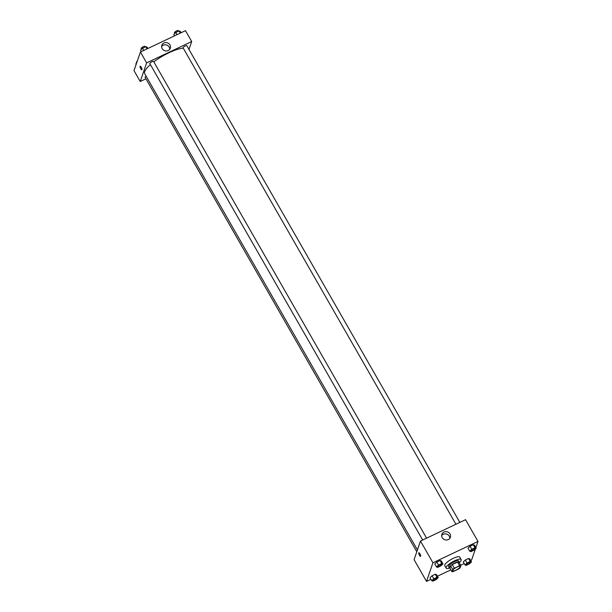 <?xml version="1.0" encoding="UTF-8"?>
<svg xmlns="http://www.w3.org/2000/svg" width="612" height="612" viewBox="0 0 612 612"><rect width="100%" height="100%" fill="white"/><g stroke="black" fill="none" stroke-linecap="round" stroke-linejoin="round"><path stroke-width="0.92" d="M460.163 566.88A4.322 1.125 -29.8 0 1 456.422 569.933A4.322 1.125 -29.8 0 1 452.658 570.805A4.322 1.125 -29.8 0 1 455.848 567.676A4.322 1.125 -29.8 0 1 460.163 566.505A4.322 1.125 -29.8 0 1 460.163 566.88M459.62 565.725L454.349 568.227A5.585 1.454 -29.8 0 0 452.712 569.497L451.962 571.677A5.585 1.454 -29.8 0 0 453.194 571.585L458.464 569.091A5.585 1.454 -29.8 0 0 460.102 567.814L460.851 565.641A5.585 1.454 -29.8 0 0 459.62 565.725L457.547 562.107L452.276 564.601L454.349 568.227M457.547 562.107A5.585 1.454 -29.8 0 1 458.778 562.015L460.851 565.641M452.276 564.601A5.585 1.454 -29.8 0 0 450.639 565.878L449.889 568.051L451.962 571.677M459.26 562.856A5.768 1.499 150.2 0 0 459.337 562.168A5.768 1.499 150.2 0 0 453.584 563.728A5.768 1.499 150.2 0 0 449.33 567.898A5.768 1.499 150.2 0 0 449.965 568.181M449.33 567.898L448.642 566.689A5.768 1.499 -29.8 0 1 452.895 562.52A5.768 1.499 -29.8 0 1 458.648 560.959L459.337 562.168M450.639 565.878L452.712 569.497M449.606 568.112A8.645 2.257 -29.8 0 1 446.14 568.127A8.645 2.257 -29.8 0 1 452.52 561.87A8.645 2.257 -29.8 0 1 461.15 559.529A8.645 2.257 -29.8 0 1 461.157 560.271A8.645 2.257 -29.8 0 1 459.382 562.512M446.14 568.127L444.756 565.71A8.645 2.257 -29.8 0 1 451.136 559.452A8.645 2.257 -29.8 0 1 459.765 557.111L461.15 559.529M475.891 547.549L478.003 541.421L432.929 562.788L426.518 581.4L430.932 579.304M437.442 576.221L450.914 569.841M460.622 565.236L464.187 563.545M470.689 560.462L471.584 560.041L475.417 548.918M471.5 561.877L469.771 558.855L468.547 558.465L465.296 560.011L463.269 561.938L464.998 564.96L466.222 565.35L469.473 563.813L471.5 561.877L470.276 561.487L467.025 563.025L464.998 564.96M438.246 577.636L436.517 574.614L435.293 574.224L432.041 575.77L430.014 577.697L431.743 580.719L432.967 581.109L436.218 579.572L438.246 577.636L437.022 577.246L433.77 578.784L431.743 580.719M442.981 563.904L441.252 560.883L440.028 560.493L436.777 562.03L434.749 563.966L436.478 566.987L437.702 567.378L440.954 565.84L442.981 563.904L441.757 563.507L438.506 565.052L436.478 566.987M476.235 548.145L474.507 545.124L473.283 544.734L470.024 546.271L467.996 548.207L469.725 551.228L470.957 551.619L474.208 550.081L476.235 548.145L475.011 547.748L471.753 549.293L469.725 551.228M419.939 553.875A1.981 0.543 64.6 0 1 420.543 556.377A1.981 0.543 64.6 0 1 419.205 554.816A1.981 0.543 64.6 0 1 418.845 552.797A1.981 0.543 64.6 0 1 419.939 553.875M478.003 541.421L465.556 519.687L420.482 541.054L432.929 562.788M420.482 541.054L414.072 559.666L426.518 581.4M418.845 552.789A1.981 0.543 -115.4 0 0 419.205 554.816A1.981 0.543 -115.4 0 0 420.543 556.377M448.282 539.562A4.491 4.154 -161 0 1 441.887 534.345A4.491 4.154 -161 0 1 447.487 531.882A4.491 4.154 -161 0 1 448.282 539.562M449.82 538.315A4.491 4.154 19 0 0 441.68 535.508M417.43 549.905L144.7 73.692A24.503 6.388 -29.8 0 1 150.407 64.612M153.811 61.858A24.503 6.388 -29.8 0 1 183.263 48.157M459.842 522.396L186.836 45.693A2.165 0.566 150.2 0 0 184.954 46.13A2.165 0.566 150.2 0 0 183.08 47.66A2.165 0.566 150.2 0 0 183.08 47.843L455.925 524.255M416.795 551.749L145.098 77.334A2.165 0.566 -29.8 0 1 146.107 76.14M422.67 540.014L149.825 63.602A2.165 0.566 -29.8 0 1 151.424 62.041A2.165 0.566 -29.8 0 1 153.581 61.452L426.595 538.155M145.931 78.795L140.225 81.503L133.997 70.632L140.416 52.02L146.635 62.891L140.225 81.503M188.978 49.442L191.709 41.524L146.635 62.891M191.709 41.524L185.482 30.661L140.416 52.02M169.96 44.928A4.491 4.154 -161 0 1 164.705 50.697A4.491 4.154 -161 0 1 165.623 42.588A4.491 4.154 -161 0 1 169.96 44.928M141.961 69.63A1.981 0.543 64.6 0 1 141.854 69.76A1.981 0.543 64.6 0 1 140.515 68.2A1.981 0.543 64.6 0 1 140.163 66.18A1.981 0.543 64.6 0 1 141.38 67.488A1.981 0.543 64.6 0 1 141.961 69.63M169.754 49.281A4.491 4.154 19 0 0 161.606 46.474M140.163 66.18A1.981 0.543 -115.4 0 0 140.515 68.2A1.981 0.543 -115.4 0 0 141.862 69.76M181.068 32.75L180.257 31.342L179.033 30.944L175.782 32.49L173.754 34.425L174.558 35.833M179.033 30.944L180.28 33.124M175.782 32.49L177.029 34.67M174.818 33.408L174.435 32.75A2.165 0.566 -29.8 0 1 176.034 31.189A2.165 0.566 -29.8 0 1 178.191 30.6L178.528 31.189M147.813 48.509L147.002 47.101L145.778 46.711L142.527 48.249L140.5 50.184L141.311 51.599M145.778 46.711L147.025 48.883M142.527 48.249L143.774 50.429M141.563 49.167L141.188 48.509A2.165 0.566 -29.8 0 1 142.78 46.948A2.165 0.566 -29.8 0 1 144.937 46.359L145.274 46.948M136.583 63.143L135.765 63.916L136.109 64.512M136.728 62.722L136.453 62.24A2.165 0.566 -29.8 0 1 137.249 61.2M471.102 550.762L471.11 550.769A2.165 0.566 -29.8 0 1 471.102 550.762A2.165 0.566 -29.8 0 1 472.701 549.193A2.165 0.566 -29.8 0 1 474.858 548.612L474.858 548.612A2.165 0.566 -29.8 0 1 474.866 548.803A2.165 0.566 -29.8 0 1 472.992 550.333A2.165 0.566 -29.8 0 1 471.11 550.769A2.165 0.566 -29.8 0 1 472.709 549.209A2.165 0.566 -29.8 0 1 474.866 548.62L474.866 548.62M474.507 545.124L473.283 544.734L475.011 547.748M473.283 544.734L470.024 546.271L471.753 549.293M470.024 546.271L467.996 548.207M437.855 566.521L437.855 566.521A2.165 0.566 -29.8 0 1 439.447 564.952A2.165 0.566 -29.8 0 1 441.604 564.371L441.604 564.371A2.165 0.566 -29.8 0 1 441.612 564.562A2.165 0.566 -29.8 0 1 439.737 566.092A2.165 0.566 -29.8 0 1 437.855 566.528A2.165 0.566 -29.8 0 1 439.454 564.968A2.165 0.566 -29.8 0 1 441.612 564.379L441.612 564.379M441.252 560.883L440.028 560.493L441.757 563.507M440.028 560.493L436.777 562.03L438.506 565.052M436.777 562.03L434.749 563.966M466.375 564.494L466.375 564.501A2.165 0.566 -29.8 0 1 466.375 564.494A2.165 0.566 -29.8 0 1 467.966 562.925A2.165 0.566 -29.8 0 1 470.123 562.344A2.165 0.566 -29.8 0 1 470.123 562.351A2.165 0.566 -29.8 0 1 470.131 562.535A2.165 0.566 -29.8 0 1 468.257 564.065A2.165 0.566 -29.8 0 1 466.375 564.501A2.165 0.566 -29.8 0 1 467.973 562.941A2.165 0.566 -29.8 0 1 470.131 562.351L470.131 562.351M469.771 558.855L468.547 558.465L470.276 561.487M468.547 558.465L465.296 560.011L467.025 563.025M465.296 560.011L463.269 561.938M433.128 580.26L433.12 580.253A2.165 0.566 -29.8 0 1 433.12 580.253A2.165 0.566 -29.8 0 1 434.711 578.692A2.165 0.566 -29.8 0 1 436.869 578.103A2.165 0.566 -29.8 0 1 436.876 578.111A2.165 0.566 -29.8 0 1 436.876 578.294A2.165 0.566 -29.8 0 1 435.01 579.824A2.165 0.566 -29.8 0 1 433.128 580.26A2.165 0.566 -29.8 0 1 434.719 578.7A2.165 0.566 -29.8 0 1 436.876 578.111L436.869 578.103M436.517 574.614L435.293 574.224L437.022 577.246M435.293 574.224L432.041 575.77L433.77 578.784M432.041 575.77L430.014 577.697"/></g></svg>

